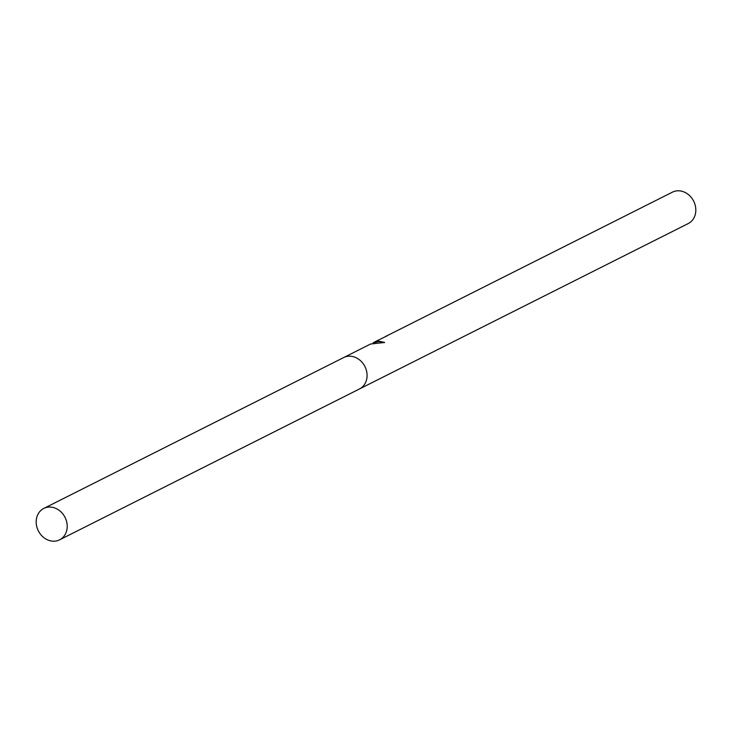 <?xml version="1.0" encoding="UTF-8"?>
<svg xmlns="http://www.w3.org/2000/svg" width="732" height="732" viewBox="0 0 732 732"><rect width="100%" height="100%" fill="white"/><g stroke="black" fill="none" stroke-linecap="round" stroke-linejoin="round"><path stroke-width="1.1" d="M359.293 389.049A17.577 14.951 -116.7 0 0 359.458 388.967L688.199 223.571A17.577 14.951 -116.7 0 0 695.4 213.945A17.577 14.951 -116.7 0 0 689.517 195.554A17.577 14.951 -116.7 0 0 672.406 192.168L386.075 336.226A17.577 14.951 63.3 0 1 387.704 335.54L374.29 342.155L379.02 341.204L384.648 342.466L370.602 344.013L343.665 357.564A17.577 14.951 -116.7 0 0 343.5 357.646M343.665 357.564A17.577 14.951 -116.7 0 1 360.766 360.94A17.577 14.951 -116.7 0 1 366.659 379.341A17.577 14.951 -116.7 0 1 359.458 388.967A17.577 14.951 -116.7 0 0 366.659 379.341A17.577 14.951 -116.7 0 0 360.766 360.94A17.577 14.951 -116.7 0 0 343.665 357.564L43.801 508.429A17.577 14.951 -116.7 0 0 36.6 518.055A17.577 14.951 -116.7 0 0 42.483 536.446A17.577 14.951 -116.7 0 0 59.594 539.832A17.577 14.951 -116.7 0 0 66.795 530.197A17.577 14.951 -116.7 0 0 60.902 511.805A17.577 14.951 -116.7 0 0 43.801 508.429M384.263 342.658L379.039 341.579L374.628 342.475M372.972 342.997L374.29 342.155M385.133 336.747A17.577 14.951 63.3 0 1 386.075 336.226M359.458 388.967L59.594 539.832"/></g></svg>
